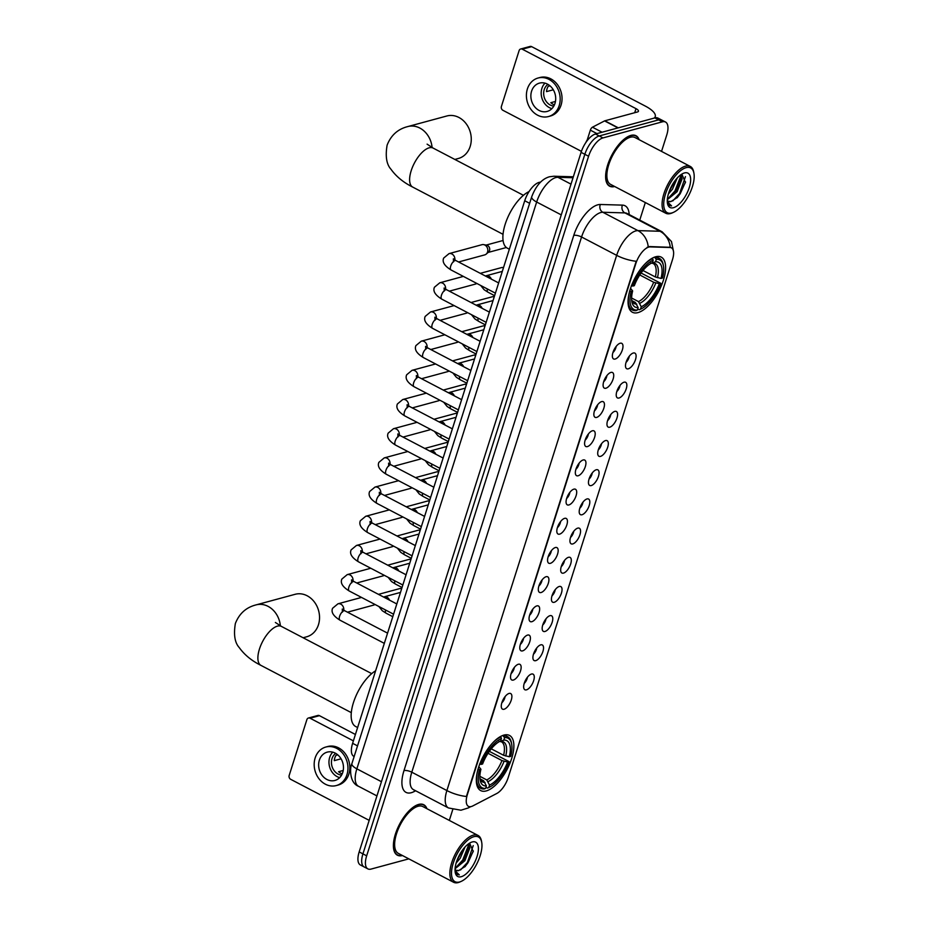 <?xml version="1.0" encoding="UTF-8"?>
<svg xmlns="http://www.w3.org/2000/svg" width="929" height="929" viewBox="0 0 929 929"><rect width="100%" height="100%" fill="white"/><g stroke="black" fill="none" stroke-linecap="round" stroke-linejoin="round"><path stroke-width="1.39" d="M637.979 312.608A31.11 13.587 117.6 0 0 661.402 285.609A31.11 13.587 117.6 0 0 661.251 257.124A31.11 13.587 117.6 0 0 655.688 256.764A31.11 13.587 117.6 0 0 632.266 283.763A31.11 13.587 117.6 0 0 632.417 312.26A31.11 13.587 117.6 0 0 637.979 312.608M486.25 790.927A31.11 13.587 117.6 0 0 509.673 763.928A31.11 13.587 117.6 0 0 509.522 735.443A31.11 13.587 117.6 0 0 503.959 735.083A31.11 13.587 117.6 0 0 480.537 762.082A31.11 13.587 117.6 0 0 480.688 790.579A31.11 13.587 117.6 0 0 486.25 790.927M531.469 674.048A8.802 3.844 -62.4 0 1 531.876 673.966A8.802 3.844 -62.4 0 1 533.536 681.027A8.802 3.844 -62.4 0 1 526.453 689.852A8.802 3.844 -62.4 0 1 524.061 688.888A8.802 3.844 -62.4 0 1 525.373 680.504A8.802 3.844 -62.4 0 1 531.469 674.048M524.223 683.372A5.284 2.311 117.6 0 0 527.428 677.241M540.724 644.854A8.802 3.844 -62.4 0 1 541.131 644.772A8.802 3.844 -62.4 0 1 542.791 651.844A8.802 3.844 -62.4 0 1 535.708 660.658A8.802 3.844 -62.4 0 1 533.327 659.706A8.802 3.844 -62.4 0 1 534.628 651.322A8.802 3.844 -62.4 0 1 540.724 644.854M533.478 654.19A5.284 2.311 117.6 0 0 536.683 648.059M549.98 615.672A8.802 3.844 -62.4 0 1 550.386 615.59A8.802 3.844 -62.4 0 1 552.047 622.662A8.802 3.844 -62.4 0 1 544.975 631.476A8.802 3.844 -62.4 0 1 542.582 630.524A8.802 3.844 -62.4 0 1 543.895 622.14A8.802 3.844 -62.4 0 1 549.98 615.672M542.733 625.008A5.284 2.311 117.6 0 0 545.95 618.877M559.235 586.489A8.802 3.844 -62.4 0 1 559.641 586.408A8.802 3.844 -62.4 0 1 561.302 593.468A8.802 3.844 -62.4 0 1 554.23 602.294A8.802 3.844 -62.4 0 1 551.838 601.342A8.802 3.844 -62.4 0 1 553.15 592.957A8.802 3.844 -62.4 0 1 559.235 586.489M552 595.826A5.284 2.311 117.6 0 0 555.205 589.683M568.502 557.307A8.802 3.844 -62.4 0 1 568.896 557.226A8.802 3.844 -62.4 0 1 570.569 564.286A8.802 3.844 -62.4 0 1 563.485 573.112A8.802 3.844 -62.4 0 1 561.093 572.159A8.802 3.844 -62.4 0 1 562.405 563.775A8.802 3.844 -62.4 0 1 568.502 557.307M561.255 566.632A5.284 2.311 117.6 0 0 564.46 560.501M577.757 528.125A8.802 3.844 -62.4 0 1 578.163 528.044A8.802 3.844 -62.4 0 1 579.824 535.104A8.802 3.844 -62.4 0 1 572.74 543.929A8.802 3.844 -62.4 0 1 570.348 542.966A8.802 3.844 -62.4 0 1 571.66 534.593A8.802 3.844 -62.4 0 1 577.757 528.125M570.511 537.45A5.284 2.311 117.6 0 0 573.716 531.318M587.012 498.943A8.802 3.844 -62.4 0 1 587.418 498.861A8.802 3.844 -62.4 0 1 589.079 505.922A8.802 3.844 -62.4 0 1 581.995 514.747A8.802 3.844 -62.4 0 1 579.615 513.783A8.802 3.844 -62.4 0 1 580.927 505.411A8.802 3.844 -62.4 0 1 587.012 498.943M579.766 508.268A5.284 2.311 117.6 0 0 582.971 502.136M596.267 469.76A8.802 3.844 -62.4 0 1 596.673 469.679A8.802 3.844 -62.4 0 1 598.334 476.74A8.802 3.844 -62.4 0 1 591.262 485.565A8.802 3.844 -62.4 0 1 588.87 484.601A8.802 3.844 -62.4 0 1 590.182 476.217A8.802 3.844 -62.4 0 1 596.267 469.76M589.032 479.085A5.284 2.311 117.6 0 0 592.237 472.954M605.534 440.567A8.802 3.844 -62.4 0 1 605.929 440.485A8.802 3.844 -62.4 0 1 607.589 447.557A8.802 3.844 -62.4 0 1 600.517 456.371A8.802 3.844 -62.4 0 1 598.125 455.419A8.802 3.844 -62.4 0 1 599.437 447.035A8.802 3.844 -62.4 0 1 605.534 440.567M598.288 449.903A5.284 2.311 117.6 0 0 601.493 443.772M614.789 411.384A8.802 3.844 -62.4 0 1 615.195 411.303A8.802 3.844 -62.4 0 1 616.856 418.375A8.802 3.844 -62.4 0 1 609.772 427.189A8.802 3.844 -62.4 0 1 607.38 426.237A8.802 3.844 -62.4 0 1 608.692 417.853A8.802 3.844 -62.4 0 1 614.789 411.384M607.543 420.721A5.284 2.311 117.6 0 0 610.748 414.589M624.044 382.202A8.802 3.844 -62.4 0 1 624.451 382.121A8.802 3.844 -62.4 0 1 626.111 389.181A8.802 3.844 -62.4 0 1 619.028 398.007A8.802 3.844 -62.4 0 1 616.635 397.055A8.802 3.844 -62.4 0 1 617.948 388.67A8.802 3.844 -62.4 0 1 624.044 382.202M616.798 391.539A5.284 2.311 117.6 0 0 620.003 385.396M633.299 353.02A8.802 3.844 -62.4 0 1 633.706 352.939A8.802 3.844 -62.4 0 1 635.366 359.999A8.802 3.844 -62.4 0 1 628.283 368.825A8.802 3.844 -62.4 0 1 625.902 367.872A8.802 3.844 -62.4 0 1 627.214 359.488A8.802 3.844 -62.4 0 1 633.299 353.02M626.053 362.345A5.284 2.311 117.6 0 0 629.27 356.213M509.08 693.44A8.802 3.844 -62.4 0 1 509.487 693.359A8.802 3.844 -62.4 0 1 511.147 700.431A8.802 3.844 -62.4 0 1 504.075 709.245A8.802 3.844 -62.4 0 1 501.683 708.293A8.802 3.844 -62.4 0 1 502.995 699.909A8.802 3.844 -62.4 0 1 509.08 693.44M501.846 702.777A5.284 2.311 117.6 0 0 505.051 696.645M518.347 664.258A8.802 3.844 -62.4 0 1 518.742 664.177A8.802 3.844 -62.4 0 1 520.414 671.237A8.802 3.844 -62.4 0 1 513.331 680.063A8.802 3.844 -62.4 0 1 510.938 679.111A8.802 3.844 -62.4 0 1 512.251 670.726A8.802 3.844 -62.4 0 1 518.347 664.258M511.101 673.595A5.284 2.311 117.6 0 0 514.306 667.463M527.602 635.076A8.802 3.844 -62.4 0 1 528.009 634.995A8.802 3.844 -62.4 0 1 529.669 642.055A8.802 3.844 -62.4 0 1 522.586 650.881A8.802 3.844 -62.4 0 1 520.194 649.928A8.802 3.844 -62.4 0 1 521.506 641.544A8.802 3.844 -62.4 0 1 527.602 635.076M520.356 644.401A5.284 2.311 117.6 0 0 523.561 638.269M536.857 605.894A8.802 3.844 -62.4 0 1 537.264 605.813A8.802 3.844 -62.4 0 1 538.925 612.873A8.802 3.844 -62.4 0 1 531.841 621.698A8.802 3.844 -62.4 0 1 529.46 620.735A8.802 3.844 -62.4 0 1 530.761 612.362A8.802 3.844 -62.4 0 1 536.857 605.894M529.611 615.219A5.284 2.311 117.6 0 0 532.816 609.087M546.113 576.712A8.802 3.844 -62.4 0 1 546.519 576.63A8.802 3.844 -62.4 0 1 548.18 583.691A8.802 3.844 -62.4 0 1 541.108 592.516A8.802 3.844 -62.4 0 1 538.715 591.552A8.802 3.844 -62.4 0 1 540.028 583.18A8.802 3.844 -62.4 0 1 546.113 576.712M538.866 586.036A5.284 2.311 117.6 0 0 542.083 579.905M555.368 547.529A8.802 3.844 -62.4 0 1 555.774 547.448A8.802 3.844 -62.4 0 1 557.435 554.508A8.802 3.844 -62.4 0 1 550.363 563.334A8.802 3.844 -62.4 0 1 547.971 562.37A8.802 3.844 -62.4 0 1 549.283 553.986A8.802 3.844 -62.4 0 1 555.368 547.529M548.133 556.854A5.284 2.311 117.6 0 0 551.338 550.723M564.635 518.347A8.802 3.844 -62.4 0 1 565.029 518.266A8.802 3.844 -62.4 0 1 566.702 525.326A8.802 3.844 -62.4 0 1 559.618 534.14A8.802 3.844 -62.4 0 1 557.226 533.188A8.802 3.844 -62.4 0 1 558.538 524.804A8.802 3.844 -62.4 0 1 564.635 518.347M557.388 527.672A5.284 2.311 117.6 0 0 560.593 521.541M573.89 489.153A8.802 3.844 -62.4 0 1 574.296 489.072A8.802 3.844 -62.4 0 1 575.957 496.144A8.802 3.844 -62.4 0 1 568.873 504.958A8.802 3.844 -62.4 0 1 566.481 504.006A8.802 3.844 -62.4 0 1 567.793 495.621A8.802 3.844 -62.4 0 1 573.89 489.153M566.644 498.49A5.284 2.311 117.6 0 0 569.849 492.358M583.145 459.971A8.802 3.844 -62.4 0 1 583.551 459.89A8.802 3.844 -62.4 0 1 585.212 466.95A8.802 3.844 -62.4 0 1 578.128 475.776A8.802 3.844 -62.4 0 1 575.748 474.824A8.802 3.844 -62.4 0 1 577.06 466.439A8.802 3.844 -62.4 0 1 583.145 459.971M575.899 469.308A5.284 2.311 117.6 0 0 579.104 463.176M592.4 430.789A8.802 3.844 -62.4 0 1 592.807 430.708A8.802 3.844 -62.4 0 1 594.467 437.768A8.802 3.844 -62.4 0 1 587.395 446.594A8.802 3.844 -62.4 0 1 585.003 445.641A8.802 3.844 -62.4 0 1 586.315 437.257A8.802 3.844 -62.4 0 1 592.4 430.789M585.165 440.114A5.284 2.311 117.6 0 0 588.371 433.982M601.667 401.607A8.802 3.844 -62.4 0 1 602.062 401.525A8.802 3.844 -62.4 0 1 603.722 408.586A8.802 3.844 -62.4 0 1 596.65 417.411A8.802 3.844 -62.4 0 1 594.258 416.447A8.802 3.844 -62.4 0 1 595.57 408.075A8.802 3.844 -62.4 0 1 601.667 401.607M594.421 410.932A5.284 2.311 117.6 0 0 597.626 404.8M610.922 372.424A8.802 3.844 -62.4 0 1 611.328 372.343A8.802 3.844 -62.4 0 1 612.989 379.404A8.802 3.844 -62.4 0 1 605.905 388.229A8.802 3.844 -62.4 0 1 603.513 387.265A8.802 3.844 -62.4 0 1 604.825 378.893A8.802 3.844 -62.4 0 1 610.922 372.424M603.676 381.749A5.284 2.311 117.6 0 0 606.881 375.618M620.177 343.242A8.802 3.844 -62.4 0 1 620.584 343.161A8.802 3.844 -62.4 0 1 622.244 350.221A8.802 3.844 -62.4 0 1 615.161 359.047A8.802 3.844 -62.4 0 1 612.768 358.083A8.802 3.844 -62.4 0 1 614.081 349.699A8.802 3.844 -62.4 0 1 620.177 343.242M612.931 352.567A5.284 2.311 117.6 0 0 616.136 346.436M472.826 805.919A15.851 6.921 -62.4 0 1 471.293 806.535A15.851 6.921 -62.4 0 1 468.46 806.349A15.851 6.921 -62.4 0 1 467.368 794.597L635.808 263.604A15.851 6.921 -62.4 0 1 650.161 246.905L669.972 247.486A15.851 6.921 -62.4 0 1 671.412 247.846A15.851 6.921 -62.4 0 1 672.503 259.597L508.186 777.596A15.851 6.921 -62.4 0 1 496.771 793.494L472.826 805.919M354.146 756.543L353.821 756.369A17.605 7.687 -62.4 0 1 352.614 743.316L524.722 200.745A17.605 7.687 -62.4 0 1 540.481 182.189M426.934 808.718A28.474 12.437 117.6 0 0 423.775 804.746A28.474 12.437 117.6 0 0 418.689 804.421A28.474 12.437 117.6 0 0 397.252 829.121A28.474 12.437 117.6 0 0 397.391 855.203A28.474 12.437 117.6 0 0 402.454 855.528M639.152 139.698A28.474 12.437 117.6 0 0 635.993 135.727A28.474 12.437 117.6 0 0 630.907 135.402A28.474 12.437 117.6 0 0 609.47 160.113A28.474 12.437 117.6 0 0 609.61 186.183A28.474 12.437 117.6 0 0 614.673 186.508M470.179 806.709A20.543 15.677 -117.4 0 1 468.297 807.928L460.947 810.216L448.51 807.975A23.48 10.254 -62.4 0 1 446.884 790.556A20.543 6.921 17.6 0 0 466.416 796.478L636.191 261.27A20.543 6.921 -162.4 0 1 616.659 255.347A23.48 10.254 -62.4 0 1 635.854 230.891A23.48 10.254 -62.4 0 1 637.921 230.613L659.996 231.263A23.48 10.254 -62.4 0 1 662.122 231.797L627.029 213.438A23.48 10.254 117.6 0 0 624.903 212.904L602.828 212.265A23.48 10.254 117.6 0 0 600.761 212.532A23.48 10.254 117.6 0 0 581.566 236.988L411.791 772.208A23.48 10.254 117.6 0 0 413.417 789.627L413.393 789.615M661.541 151.404L666.72 135.088A17.605 7.687 117.6 0 0 665.501 122.024L658.022 118.111A17.605 7.687 117.6 0 0 654.875 117.913L595.489 134.008L599.228 135.959A17.605 7.687 117.6 0 0 584.84 154.307L362.925 853.879A17.605 7.687 117.6 0 0 364.133 866.943A17.605 7.687 117.6 0 1 362.925 853.879L584.84 154.307A17.605 7.687 117.6 0 1 599.228 135.959L658.615 119.876L599.228 135.959L602.967 137.922A17.605 7.687 117.6 0 0 588.58 156.258L366.665 855.83A17.605 7.687 117.6 0 0 367.884 868.894A17.605 7.687 117.6 0 0 371.031 869.091L408.818 858.861M661.762 120.073A17.605 7.687 117.6 0 0 658.615 119.876A17.605 7.687 117.6 0 1 661.762 120.073M647.083 247.381L649.487 246.557L670.285 247.311A20.543 18.081 -88.3 0 0 659.996 231.263L624.903 212.904A5.864 5.168 91.7 0 1 622.418 205.123A29.345 12.82 -62.4 0 1 629.177 214.553M449.322 820.423L452.737 809.635M639.756 220.092L645.33 202.545M665.501 122.024A17.605 7.687 117.6 0 0 662.354 121.827L602.967 137.922M595.489 134.008A17.605 7.687 117.6 0 0 581.089 152.344L359.175 851.916A17.605 7.687 117.6 0 0 360.394 864.98L367.884 868.894M310.065 718.21A2.938 2.45 -105.2 0 0 308.463 718.012L317.834 715.469A2.938 2.45 74.8 0 1 319.437 715.667L310.065 718.21L353.38 740.866M355.412 734.479L319.437 715.667M308.463 718.012A2.938 2.45 -105.2 0 0 306.884 719.615L289.174 775.46A2.938 2.45 -105.2 0 0 290.684 779.315L369.185 820.365M319.367 760.177A14.678 12.24 -105.2 0 0 322.154 775.425A14.678 12.24 -105.2 0 0 334.904 780.465A14.678 12.24 -105.2 0 0 342.755 772.417A14.678 12.24 -105.2 0 0 339.968 757.181A14.678 12.24 -105.2 0 0 327.229 752.13A14.678 12.24 -105.2 0 0 319.367 760.177M332.768 752.153A14.678 12.24 -105.2 0 0 329.679 757.39A14.678 12.24 -105.2 0 0 339.666 777.643M337.796 754.871L335.961 755.37A11.74 9.789 74.8 0 0 334.835 757.843A11.74 9.789 74.8 0 0 334.289 760.642L341.071 758.807M343.242 770.466L338.609 771.72A11.74 9.789 74.8 0 0 342.209 773.869M335.717 753.396A11.74 9.789 -105.2 0 0 332.013 758.61A11.74 9.789 -105.2 0 0 341.593 775.088M336.275 785.562L338.156 785.051A19.962 16.641 -105.2 0 0 348.851 774.112A19.962 16.641 -105.2 0 0 345.054 753.384A19.962 16.641 -105.2 0 0 327.716 746.533L325.847 747.032A19.962 16.641 -105.2 0 0 315.152 757.983A19.962 16.641 -105.2 0 0 318.949 778.699A19.962 16.641 -105.2 0 0 336.275 785.562A19.962 16.641 -105.2 0 0 346.97 774.623A19.962 16.641 -105.2 0 0 343.173 753.895A19.962 16.641 -105.2 0 0 325.847 747.032M473.918 836.681A25.246 11.02 117.6 0 0 453.294 862.971A25.246 11.02 117.6 0 0 459.541 881.981A25.246 11.02 117.6 0 0 461.248 881.366A25.246 11.02 117.6 0 0 476.496 864.446A25.246 11.02 117.6 0 0 481.698 842.266A25.246 11.02 117.6 0 0 473.918 836.681M481.698 842.266L481.454 840.977A26.418 11.543 117.6 0 0 478.029 835.438A26.418 11.543 117.6 0 0 473.314 835.136A26.418 11.543 117.6 0 0 453.422 858.059A26.418 11.543 117.6 0 0 453.549 882.248A26.418 11.543 117.6 0 0 458.276 882.55A26.418 11.543 117.6 0 0 460.052 881.9L461.248 881.366M478.029 835.438L422.823 806.558A26.418 11.543 117.6 0 0 418.096 806.267A26.418 11.543 117.6 0 0 398.204 829.191A26.418 11.543 117.6 0 0 398.344 853.379L453.549 882.248M426.62 808.544A28.172 12.309 117.6 0 0 423.636 805.002A28.172 12.309 117.6 0 0 418.607 804.688A28.172 12.309 117.6 0 0 397.38 829.132A28.172 12.309 117.6 0 0 397.519 854.935A28.172 12.309 117.6 0 0 402.129 855.365M465.034 847.016L460.227 858.245L456.139 863.029M463.211 849.176L457.056 860.254M468.611 843.787L469.865 847.922L464.906 860.684L455.082 868.731M468.181 844.101L468.402 849.663L463.745 860.08L460.819 863.726L455.164 867.779M455.047 869.347A14.678 6.41 117.6 0 0 456.162 870.368A14.678 6.41 117.6 0 0 458.787 870.531L456.034 870.299M461.214 876.721A19.37 8.466 117.6 0 0 477.041 856.538A19.37 8.466 117.6 0 0 472.246 841.953A19.37 8.466 117.6 0 0 470.968 842.406A19.37 8.466 117.6 0 0 459.228 855.412A19.37 8.466 117.6 0 0 455.245 872.47A19.37 8.466 117.6 0 0 461.214 876.721M458.787 870.531L465.336 866.339L473.209 851.498L469.644 843.207M455.117 871.588L457.242 874.514L459.332 874.909L455.047 870.694M459.332 874.909L457.161 874.468M473.221 845.634L467.392 862.484L460.552 869.962M468.53 845.123L462.712 860.033L456 867.419M460.993 852.346L458.531 856.817M473.314 850.941L467.972 862.786L464.848 866.838M469.122 843.439L469.157 844.38M468.541 848.851L463.292 860.335L460.238 864.318M462.851 849.64L457.207 859.859M303.109 637.759L306.675 636.795A22.017 18.359 -105.2 0 0 318.461 624.718A22.017 18.359 -105.2 0 0 314.281 601.864A22.017 18.359 -105.2 0 0 295.155 594.293L256.09 604.884A22.017 18.359 74.8 0 1 280.372 625.856M491.267 748.832L503.623 755.289L509.289 756.752A25.246 11.02 117.6 0 0 503.808 740.088L504.575 737.649L502.775 735.466M489.351 751.352L509.069 761.629A27.94 12.205 117.6 0 1 489.037 787.397A27.94 12.205 117.6 0 1 488.759 787.525L489.525 785.086A25.246 11.02 117.6 0 0 507.617 762.024L501.95 760.561L488.027 753.28M479.875 776.319L486.761 779.919L489.525 785.086M375.606 670.808A32.283 14.098 117.6 0 0 354.193 700.385A32.283 14.098 117.6 0 0 355.679 726.524L357.607 727.535M479.585 764.068L481.141 764.381A27.94 12.205 117.6 0 1 501.451 738.497L500.847 736.941A29.113 12.716 117.6 0 0 492.881 742.677M509.289 756.752L510.729 756.369A27.94 12.205 117.6 0 0 511.67 744.106L511.438 742.828A29.113 12.716 117.6 0 0 507.664 736.72A29.113 12.716 117.6 0 0 503.982 736.105M488.759 787.525L487.481 788.094A29.113 12.716 117.6 0 0 487.841 787.931A29.113 12.716 117.6 0 0 488.166 787.78M487.481 788.094L485.972 787.293M511.67 744.106A27.94 12.205 117.6 0 0 504.575 737.649M501.451 738.497L500.673 740.936A25.246 11.02 117.6 0 0 500.58 740.97A25.246 11.02 117.6 0 0 482.592 763.986L481.141 764.381M507.617 762.024L509.069 761.629M503.808 740.088L500.174 741.563L501.393 741.783A21.715 9.487 117.6 0 1 503.623 755.289M505.736 756.032A22.575 9.859 117.6 0 0 500.917 741.388L499.012 741.296M477.146 772.777A29.113 12.716 117.6 0 0 480.676 788.315A29.113 12.716 117.6 0 0 484.357 788.942L485.635 788.373A27.94 12.205 117.6 0 1 479.469 769.653L477.912 769.328M479.469 769.653L480.92 769.258A25.246 11.02 117.6 0 0 480.13 780.081A25.246 11.02 117.6 0 0 486.401 785.934L485.635 788.373M478.807 766.657L480.92 769.258M486.401 785.934L483.637 780.766L480.13 778.932M454.838 159.44L458.403 158.476A22.017 18.359 -105.2 0 0 470.19 146.399A22.017 18.359 -105.2 0 0 466.01 123.545A22.017 18.359 -105.2 0 0 446.895 115.974L407.819 126.565A22.017 18.359 74.8 0 1 432.101 147.537M642.996 270.513L655.351 276.97L661.018 278.433A25.246 11.02 117.6 0 0 655.537 261.769L656.304 259.33L654.504 257.147M641.08 273.021L660.798 283.31A27.94 12.205 117.6 0 1 640.766 309.078A27.94 12.205 117.6 0 1 640.487 309.194L641.265 306.767A25.246 11.02 117.6 0 0 659.346 283.705L653.679 282.242L639.767 274.961M631.604 298L638.49 301.6L641.265 306.767M529.065 191.56A32.283 14.098 117.6 0 0 506.433 220.696A32.283 14.098 117.6 0 0 507.408 248.206L509.347 249.216M631.314 285.737L632.881 286.062A27.94 12.205 117.6 0 1 653.18 260.178L652.588 258.622A29.113 12.716 117.6 0 0 644.621 264.359M661.018 278.433L662.47 278.05A27.94 12.205 117.6 0 0 663.411 265.787L663.167 264.51A29.113 12.716 117.6 0 0 659.393 258.401A29.113 12.716 117.6 0 0 655.711 257.774M640.487 309.194L639.222 309.775A29.113 12.716 117.6 0 0 639.582 309.612A29.113 12.716 117.6 0 0 639.895 309.462M639.222 309.775L637.7 308.974M663.411 265.787A27.94 12.205 117.6 0 0 656.304 259.33M653.18 260.178L652.413 262.617A25.246 11.02 117.6 0 0 652.321 262.652A25.246 11.02 117.6 0 0 634.321 285.667L632.881 286.062M659.346 283.705L660.798 283.31M655.537 261.769L651.903 263.244L653.122 263.464A21.715 9.487 117.6 0 1 655.351 276.97M657.465 277.713A22.575 9.859 117.6 0 0 652.646 263.058L650.753 262.977M628.875 294.458A29.113 12.716 117.6 0 0 632.405 309.996A29.113 12.716 117.6 0 0 636.086 310.611L637.364 310.042A27.94 12.205 117.6 0 1 631.209 291.334L629.641 291.009M631.209 291.334L632.649 290.94A25.246 11.02 117.6 0 0 631.871 301.762A25.246 11.02 117.6 0 0 638.142 307.604L637.364 310.042M630.547 288.338L632.649 290.94M638.142 307.604L635.366 302.448L631.859 300.613M374.956 604.442A5.284 4.401 74.8 0 1 373.655 605.093L347.481 612.188M384.211 575.26A5.284 4.401 74.8 0 1 382.911 575.91L356.736 582.994M393.466 546.078A5.284 4.401 74.8 0 1 392.166 546.728L366.003 553.812M402.721 516.896A5.284 4.401 74.8 0 1 401.433 517.534L375.258 524.63M411.988 487.713A5.284 4.401 74.8 0 1 410.688 488.352L384.513 495.447M421.243 458.531A5.284 4.401 74.8 0 1 419.943 459.17L393.768 466.265M430.499 429.349A5.284 4.401 74.8 0 1 429.198 429.988L403.023 437.083M439.754 400.155A5.284 4.401 74.8 0 1 438.465 400.805L412.29 407.901M449.021 370.973A5.284 4.401 74.8 0 1 447.72 371.623L421.545 378.707M458.276 341.791A5.284 4.401 74.8 0 1 456.975 342.441L430.801 349.525M467.531 312.608A5.284 4.401 74.8 0 1 466.23 313.247L440.056 320.342M476.786 283.426A5.284 4.401 74.8 0 1 475.485 284.065L449.322 291.16M495.401 293.158L451.076 269.979C444.434 265.88 441.983 261.897 443.702 258.041L449.044 253.617L481.988 244.687A5.284 4.401 74.8 0 1 483.695 244.629A5.284 4.401 74.8 0 1 484.868 245.047A5.284 4.401 74.8 0 1 487.574 251.991A5.284 4.401 74.8 0 1 486.25 254.07A5.284 4.401 74.8 0 1 484.752 254.883L458.578 261.978M483.695 244.629L486.726 245.21A3.821 3.182 74.8 0 1 487.574 245.511A3.821 3.182 74.8 0 1 489.537 250.528A3.821 3.182 74.8 0 1 488.573 252.038L486.25 254.07M389.518 600.146A5.284 4.401 74.8 0 0 384.107 596.848L399.296 592.737A5.284 4.401 74.8 0 1 400.411 592.609M398.773 570.952A5.284 4.401 74.8 0 0 393.362 567.665L408.551 563.543A5.284 4.401 74.8 0 1 409.677 563.427M408.04 541.77A5.284 4.401 74.8 0 0 402.617 538.483L417.806 534.361A5.284 4.401 74.8 0 1 418.933 534.233M417.295 512.587A5.284 4.401 74.8 0 0 411.872 509.301L427.061 505.179A5.284 4.401 74.8 0 1 428.188 505.051M426.55 483.405A5.284 4.401 74.8 0 0 421.127 480.107L436.316 475.996A5.284 4.401 74.8 0 1 437.443 475.869M435.806 454.223A5.284 4.401 74.8 0 0 430.394 450.925L445.583 446.814A5.284 4.401 74.8 0 1 446.698 446.686M445.061 425.041A5.284 4.401 74.8 0 0 439.649 421.743L454.838 417.632A5.284 4.401 74.8 0 1 455.965 417.504M454.327 395.859A5.284 4.401 74.8 0 0 448.904 392.561L464.094 388.45A5.284 4.401 74.8 0 1 465.22 388.322M463.583 366.665A5.284 4.401 74.8 0 0 458.16 363.378L473.349 359.256A5.284 4.401 74.8 0 1 474.475 359.14M472.838 337.482A5.284 4.401 74.8 0 0 467.415 334.196L482.615 330.074A5.284 4.401 74.8 0 1 483.73 329.946M482.093 308.3A5.284 4.401 74.8 0 0 476.682 305.014L491.871 300.891A5.284 4.401 74.8 0 1 492.985 300.764M491.348 279.118A5.284 4.401 74.8 0 0 485.937 275.82L501.126 271.709A5.284 4.401 74.8 0 1 502.252 271.582M596.952 133.602L590.345 130.153L586.861 141.115M654.132 118.111A23.48 7.908 17.6 0 0 655.247 116.601A23.48 7.908 17.6 0 0 645.365 106.115L531.667 46.647L522.284 49.191L635.993 108.647A5.864 1.974 -162.4 0 1 638.455 111.271A5.864 1.974 -162.4 0 1 637.538 111.944L604.86 120.805L618.284 127.819M522.284 49.191A2.938 2.45 -105.2 0 0 520.681 48.993L530.064 46.45A2.938 2.45 74.8 0 1 531.667 46.647M520.681 48.993A2.938 2.45 -105.2 0 0 519.114 50.596L501.405 106.44A2.938 2.45 -105.2 0 0 502.903 110.296L581.426 151.357M590.345 130.153A2.938 1.277 -62.4 0 1 592.458 127.203L604.57 120.909A2.938 1.277 -62.4 0 1 604.86 120.805M531.585 91.17A14.678 12.24 -105.2 0 0 534.372 106.405A14.678 12.24 -105.2 0 0 547.123 111.445A14.678 12.24 -105.2 0 0 554.985 103.398A14.678 12.24 -105.2 0 0 552.198 88.162A14.678 12.24 -105.2 0 0 539.447 83.122A14.678 12.24 -105.2 0 0 531.585 91.17M544.986 83.145A14.678 12.24 -105.2 0 0 541.897 88.371A14.678 12.24 -105.2 0 0 551.896 108.623M550.026 85.851L548.191 86.351A11.74 9.789 74.8 0 0 547.053 88.836A11.74 9.789 74.8 0 0 546.519 91.623L553.289 89.788M555.461 101.447L550.839 102.701A11.74 9.789 74.8 0 0 554.439 104.849M547.936 84.376A11.74 9.789 -105.2 0 0 544.243 89.59A11.74 9.789 -105.2 0 0 553.823 106.08M548.505 116.543L550.374 116.032A19.962 16.641 -105.2 0 0 561.07 105.093A19.962 16.641 -105.2 0 0 557.272 84.365A19.962 16.641 -105.2 0 0 539.946 77.513L538.065 78.024A19.962 16.641 -105.2 0 0 527.382 88.963A19.962 16.641 -105.2 0 0 531.167 109.692A19.962 16.641 -105.2 0 0 548.505 116.543A19.962 16.641 -105.2 0 0 559.2 105.604A19.962 16.641 -105.2 0 0 555.403 84.876A19.962 16.641 -105.2 0 0 538.065 78.024M686.136 167.661A25.246 11.02 117.6 0 0 665.512 193.964A25.246 11.02 117.6 0 0 671.772 212.973A25.246 11.02 117.6 0 0 673.467 212.346A25.246 11.02 117.6 0 0 688.726 195.427A25.246 11.02 117.6 0 0 693.928 173.247A25.246 11.02 117.6 0 0 686.136 167.661M693.928 173.247L693.684 171.958A26.418 11.543 117.6 0 0 690.259 166.419A26.418 11.543 117.6 0 0 685.532 166.128A26.418 11.543 117.6 0 0 665.64 189.052A26.418 11.543 117.6 0 0 665.779 213.24A26.418 11.543 117.6 0 0 670.494 213.531A26.418 11.543 117.6 0 0 672.282 212.892L673.467 212.346M690.259 166.419L635.041 137.55A26.418 11.543 117.6 0 0 630.326 137.248A26.418 11.543 117.6 0 0 610.434 160.171A26.418 11.543 117.6 0 0 610.562 184.36L665.779 213.24M638.838 139.536A28.172 12.309 117.6 0 0 635.866 135.982A28.172 12.309 117.6 0 0 630.826 135.669A28.172 12.309 117.6 0 0 609.61 160.113A28.172 12.309 117.6 0 0 609.749 185.916A28.172 12.309 117.6 0 0 614.359 186.346M587.291 139.756A29.345 12.82 117.6 0 0 585.618 142.903M677.264 177.996L672.457 189.226L668.369 194.022M675.441 180.156L669.286 191.246M680.829 174.768L682.095 178.914L677.136 191.676L667.301 199.723M680.411 175.093L680.62 180.644L675.964 191.06L673.049 194.707L667.394 198.76M667.266 200.327A14.678 6.41 117.6 0 0 668.381 201.349A14.678 6.41 117.6 0 0 671.005 201.523L668.253 201.279M673.444 207.701A19.37 8.466 117.6 0 0 689.272 187.519A19.37 8.466 117.6 0 0 684.464 172.933A19.37 8.466 117.6 0 0 683.198 173.386A19.37 8.466 117.6 0 0 671.458 186.392A19.37 8.466 117.6 0 0 667.475 203.463A19.37 8.466 117.6 0 0 673.444 207.701M671.005 201.523L677.566 197.32L685.428 182.479L681.874 174.187M667.336 202.568L669.461 205.495L671.551 205.89L667.277 201.674M671.551 205.89L669.379 205.46M685.451 176.626L679.61 193.464L672.782 200.943M680.76 176.104L674.93 191.014L668.23 198.4M673.223 183.338L670.75 187.797M685.532 181.921L680.191 193.766L677.067 197.819M681.352 174.42L681.387 175.372M680.771 179.831L675.522 191.328L672.457 195.299M675.081 180.632L669.437 190.84M669.972 247.486L669.298 247.126M650.161 246.905L649.487 246.557M357.526 745.882L352.614 743.316M529.646 203.312L524.722 200.745M573.762 235.397A5.864 1.974 -162.4 0 1 581.566 236.988L616.659 255.347L446.884 790.556L411.791 772.208A5.864 1.974 -162.4 0 0 403.987 770.606L573.762 235.397A29.345 12.82 -62.4 0 1 597.753 204.821A29.345 12.82 -62.4 0 1 600.331 204.485L622.418 205.123M648.221 246.789A20.543 18.081 -88.3 0 0 637.921 230.613L602.828 212.265A5.864 5.168 91.7 0 1 600.331 204.485M415.623 790.776L414.102 791.578A29.345 12.82 -62.4 0 1 403.987 770.606M588.58 156.258L581.089 152.344M366.665 855.83L359.175 851.916M662.354 121.827L654.875 117.913M414.102 791.578A5.864 4.482 62.6 0 1 414.601 790.242M573.042 177.741L557.911 177.3A23.48 10.254 117.6 0 0 555.844 177.567A23.48 10.254 117.6 0 0 536.66 202.023L356.852 768.84A23.48 10.254 117.6 0 0 358.466 786.259C349.385 782.833 349.699 767.679 351.905 763.603L531.713 196.785A11.74 3.96 -162.4 0 0 536.66 202.023L561.255 214.889M381.447 781.707L356.852 768.84A11.74 3.96 -162.4 0 1 351.905 763.603M571.01 184.151L557.911 177.3A11.74 10.335 -88.3 0 0 553.87 176.231L573.344 176.8M351.301 712.636L260.968 665.396A22.017 9.615 -62.4 0 1 259.446 649.069A22.017 9.615 -62.4 0 1 277.434 626.134A22.017 9.615 -62.4 0 1 281.371 626.39L275.367 622.465M486.761 779.919A21.715 9.487 117.6 0 0 501.95 760.561M488.166 781.568A22.575 9.859 117.6 0 0 504.064 761.304M479.921 778.502A22.575 9.859 117.6 0 0 485.043 782.415M479.921 778.421L481.257 780.279A21.715 9.487 117.6 0 0 483.637 780.766M503.03 234.317L412.697 187.077A22.017 9.615 -62.4 0 1 411.175 170.75A22.017 9.615 -62.4 0 1 429.163 147.816A22.017 9.615 -62.4 0 1 433.1 148.071L427.096 144.146M638.49 301.6A21.715 9.487 117.6 0 0 653.679 282.242M639.907 303.249A22.575 9.859 117.6 0 0 655.793 282.985M631.662 300.183A22.575 9.859 117.6 0 0 636.783 304.097M631.65 300.102L632.997 301.96A21.715 9.487 117.6 0 0 635.366 302.448M384.316 643.367L339.991 620.189A5.284 2.311 -62.4 0 1 339.724 615.973A5.284 2.311 -62.4 0 1 343.939 610.759A5.284 2.311 -62.4 0 1 344.891 610.829L342.278 609.041L342.441 612.106M339.991 620.189C333.348 616.078 330.887 612.106 332.605 608.251L337.947 603.815A5.284 4.401 74.8 0 1 343.753 610.179M378.463 594.363L399.842 588.568A3.821 3.182 74.8 0 1 401.653 588.696M393.571 614.185L349.246 591.007A5.284 2.311 -62.4 0 1 348.979 586.78A5.284 2.311 -62.4 0 1 353.194 581.577A5.284 2.311 -62.4 0 1 354.146 581.635L351.545 579.859L351.708 582.924M349.246 591.007C342.604 586.896 340.142 582.924 341.872 579.069L347.202 574.633A5.284 4.401 74.8 0 1 353.008 580.997M387.73 565.18L409.097 559.386A3.821 3.182 74.8 0 1 410.908 559.513M402.826 585.003L358.501 561.824A5.284 2.311 -62.4 0 1 358.246 557.597A5.284 2.311 -62.4 0 1 362.461 552.395A5.284 2.311 -62.4 0 1 363.402 552.453L360.8 550.676L360.963 553.742M358.501 561.824C351.859 557.714 349.397 553.73 351.127 549.875L356.469 545.451A5.284 4.401 74.8 0 1 362.264 551.814M396.985 535.998L418.364 530.204A3.821 3.182 74.8 0 1 420.163 530.331M412.081 555.821L367.768 532.631A5.284 2.311 -62.4 0 1 367.501 528.415A5.284 2.311 -62.4 0 1 371.716 523.213A5.284 2.311 -62.4 0 1 372.657 523.271L370.056 521.483L370.218 524.56M367.768 532.631C361.114 528.531 358.664 524.548 360.382 520.693L365.724 516.269A5.284 4.401 74.8 0 1 371.519 522.621M406.24 506.804L427.619 501.021A3.821 3.182 74.8 0 1 429.43 501.149M421.348 526.627L377.023 503.448A5.284 2.311 -62.4 0 1 376.756 499.233A5.284 2.311 -62.4 0 1 380.971 494.031A5.284 2.311 -62.4 0 1 381.912 494.089L379.311 492.3L379.473 495.378M377.023 503.448C370.381 499.349 367.919 495.366 369.637 491.511L374.979 487.086A5.284 4.401 74.8 0 1 380.785 493.438M415.495 477.622L436.874 471.839A3.821 3.182 74.8 0 1 438.685 471.967M430.603 497.445L386.278 474.266A5.284 2.311 -62.4 0 1 386.011 470.051A5.284 2.311 -62.4 0 1 390.226 464.848A5.284 2.311 -62.4 0 1 391.179 464.906L388.577 463.118L388.74 466.184M386.278 474.266C379.636 470.167 377.174 466.184 378.904 462.328L384.234 457.904A5.284 4.401 74.8 0 1 390.041 464.256M424.762 448.44L446.129 442.645A3.821 3.182 74.8 0 1 447.941 442.785M439.858 468.262L395.533 445.084A5.284 2.311 -62.4 0 1 395.266 440.869A5.284 2.311 -62.4 0 1 399.493 435.666A5.284 2.311 -62.4 0 1 400.434 435.724L397.833 433.936L397.995 437.002M395.533 445.084C388.891 440.973 386.429 437.002 388.159 433.146L393.49 428.71A5.284 4.401 74.8 0 1 399.296 435.074M434.017 419.258L455.396 413.463A3.821 3.182 74.8 0 1 457.196 413.602M449.113 439.08L404.789 415.902A5.284 2.311 -62.4 0 1 404.533 411.686A5.284 2.311 -62.4 0 1 408.748 406.472A5.284 2.311 -62.4 0 1 409.689 406.542L407.088 404.754L407.25 407.819M404.789 415.902C398.146 411.791 395.684 407.819 397.415 403.964L402.756 399.528A5.284 4.401 74.8 0 1 408.551 405.892M443.272 390.075L464.651 384.281A3.821 3.182 74.8 0 1 466.463 384.409M458.369 409.898L414.055 386.719A5.284 2.311 -62.4 0 1 413.788 382.493A5.284 2.311 -62.4 0 1 418.004 377.29A5.284 2.311 -62.4 0 1 418.944 377.348L416.343 375.571L416.506 378.637M414.055 386.719C407.401 382.609 404.951 378.637 406.67 374.782L412.011 370.346A5.284 4.401 74.8 0 1 417.818 376.709M452.528 360.893L473.906 355.099A3.821 3.182 74.8 0 1 475.718 355.226M467.635 380.716L423.31 357.537A5.284 2.311 -62.4 0 1 423.043 353.31A5.284 2.311 -62.4 0 1 427.259 348.108A5.284 2.311 -62.4 0 1 428.199 348.166L425.598 346.389L425.761 349.455M423.31 357.537C416.668 353.426 414.206 349.443 415.925 345.588L421.267 341.164A5.284 4.401 74.8 0 1 427.073 347.527M461.783 331.711L483.161 325.916A3.821 3.182 74.8 0 1 484.973 326.044M476.891 351.534L432.566 328.343A5.284 2.311 -62.4 0 1 432.299 324.128A5.284 2.311 -62.4 0 1 436.514 318.926A5.284 2.311 -62.4 0 1 437.466 318.984L434.865 317.195L435.027 320.273M432.566 328.343C425.923 324.244 423.461 320.261 425.192 316.406L430.522 311.981A5.284 4.401 74.8 0 1 436.328 318.333M471.049 302.517L492.416 296.734A3.821 3.182 74.8 0 1 494.228 296.862M486.146 322.34L441.821 299.161A5.284 2.311 -62.4 0 1 441.554 294.946A5.284 2.311 -62.4 0 1 445.781 289.743A5.284 2.311 -62.4 0 1 446.721 289.802L444.12 288.013L444.283 291.091M441.821 299.161C435.178 295.062 432.717 291.079 434.447 287.224L439.789 282.799A5.284 4.401 74.8 0 1 445.583 289.151M480.305 273.335L501.683 267.552A3.821 3.182 74.8 0 1 503.483 267.68M451.076 269.979A5.284 2.311 -62.4 0 1 450.82 265.764A5.284 2.311 -62.4 0 1 455.036 260.561A5.284 2.311 -62.4 0 1 455.976 260.619L453.375 258.831L453.538 261.897M449.044 253.617A5.284 4.401 74.8 0 1 454.838 259.969M392.781 616.682L386.139 613.221A5.284 2.311 -62.4 0 1 385.581 610.005M402.036 587.5L395.394 584.027A5.284 2.311 -62.4 0 1 394.837 580.822M411.292 558.317L404.661 554.845A5.284 2.311 -62.4 0 1 404.092 551.64M420.547 529.135L413.916 525.663A5.284 2.311 -62.4 0 1 413.359 522.458M429.802 499.953L423.171 496.481A5.284 2.311 -62.4 0 1 422.614 493.264M439.069 470.771L432.426 467.299A5.284 2.311 -62.4 0 1 431.869 464.082M448.324 441.577L441.681 438.116A5.284 2.311 -62.4 0 1 441.124 434.9M457.579 412.395L450.948 408.934A5.284 2.311 -62.4 0 1 450.379 405.718M466.834 383.212L460.203 379.74A5.284 2.311 -62.4 0 1 459.646 376.535M476.101 354.03L469.459 350.558A5.284 2.311 -62.4 0 1 468.901 347.353M485.356 324.848L478.714 321.376A5.284 2.311 -62.4 0 1 478.156 318.171M494.611 295.666L487.98 292.194A5.284 2.311 -62.4 0 1 487.411 288.977M635.993 108.647L634.704 112.711M617.959 127.912L604.57 120.909M592.458 127.203L602.05 132.22M673.548 251.701L671.481 241.552L662.122 231.797M468.297 807.928L470.748 806.651M448.51 807.975L413.417 789.627M531.713 196.785C536.01 185.614 541.909 178.949 549.434 176.777L553.87 176.231M358.466 786.259L376.942 795.921M395.94 854.111L397.519 854.935M422.056 804.177L423.636 805.002M260.968 665.396C251.666 660.763 244.443 654.829 239.287 647.629C234.805 642.74 233.493 634.704 235.362 623.51C239.241 613.581 246.15 607.369 256.09 604.884M504.354 734.99L507.664 736.72M489.037 787.397L487.841 787.931M477.367 786.584L480.676 788.315M371.705 673.63L281.371 626.39M412.697 187.077C403.407 182.444 396.184 176.51 391.016 169.299C386.534 164.421 385.221 156.386 387.103 145.191C390.97 135.262 397.879 129.05 407.819 126.565M656.083 256.671L659.393 258.401M640.766 309.078L639.582 309.612M629.096 308.265L632.405 309.996M523.433 195.311L433.1 148.071M337.947 603.815L361.532 597.428M387.556 633.137L344.891 610.829M399.842 588.568L401.711 588.533M347.202 574.633L370.787 568.246M396.811 603.955L354.146 581.635M409.097 559.386L410.966 559.351M356.469 545.451L380.054 539.064M406.078 574.772L363.402 552.453M418.364 530.204L420.222 530.169M365.724 516.269L389.309 509.882M415.333 545.59L372.657 523.271M427.619 501.021L429.477 500.986M374.979 487.086L398.564 480.688M424.588 516.408L381.912 494.089M436.874 471.839L438.732 471.804M384.234 457.904L407.819 451.506M433.843 487.226L391.179 464.906M446.129 442.645L447.999 442.622M393.49 428.71L417.075 422.323M443.098 458.032L400.434 435.724M455.396 413.463L457.254 413.428M402.756 399.528L426.341 393.141M452.365 428.85L409.689 406.542M464.651 384.281L466.509 384.246M412.011 370.346L435.596 363.959M461.62 399.667L418.944 377.348M473.906 355.099L475.764 355.064M421.267 341.164L444.852 334.777M470.875 370.485L428.199 348.166M483.161 325.916L485.019 325.882M430.522 311.981L454.107 305.595M480.13 341.303L437.466 318.984M492.416 296.734L494.286 296.699M439.789 282.799L463.374 276.401M489.386 312.121L446.721 289.802M501.683 267.552L503.541 267.517M503.077 240.495L486.099 245.093M498.652 282.939L455.976 260.619M506.363 247.509L488.097 252.456M378.881 606.498L382.272 610.725L386.139 613.221M388.136 577.315L391.527 581.542L395.394 584.027M397.391 548.133L400.782 552.36L404.661 554.845M406.647 518.951L410.037 523.178L413.916 525.663M415.913 489.769L419.293 493.996L423.171 496.481M425.168 460.575L428.559 464.802L432.426 467.299M434.424 431.393L437.814 435.62L441.681 438.116M443.679 402.211L447.07 406.437L450.948 408.934M452.934 373.028L456.325 377.255L460.203 379.74M462.201 343.846L465.592 348.073L469.459 350.558M471.456 314.664L474.847 318.891L478.714 321.376M480.711 285.482L484.102 289.709L487.98 292.194M655.247 116.601L654.817 117.925M608.17 185.092L609.749 185.916M634.286 135.158L635.866 135.982"/></g></svg>
